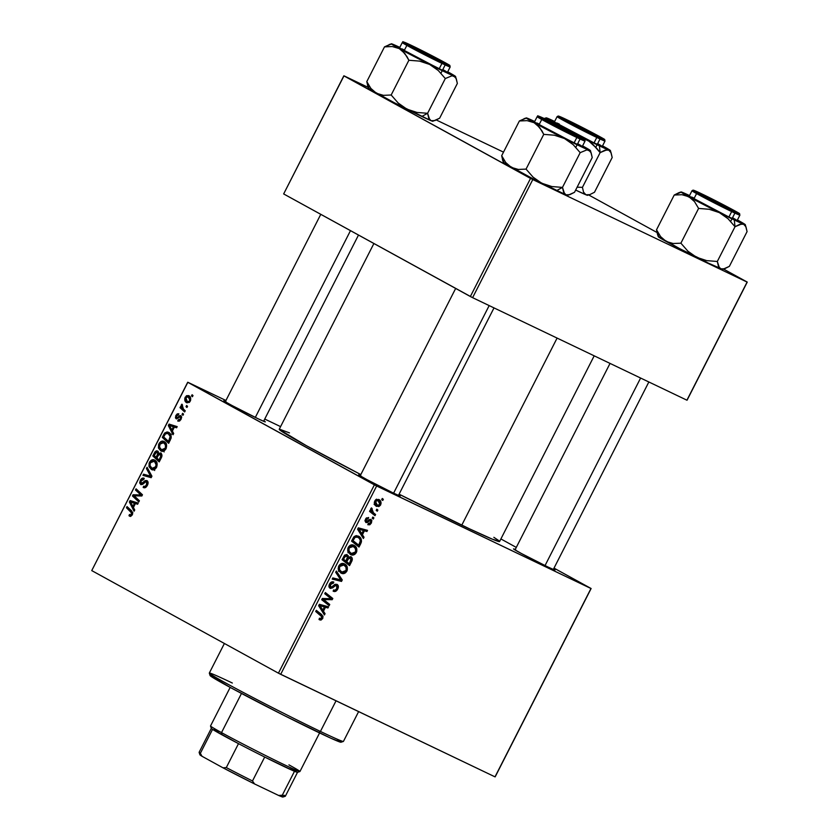 <?xml version="1.0" encoding="UTF-8"?>
<svg xmlns="http://www.w3.org/2000/svg" width="839" height="839" viewBox="0 0 839 839"><rect width="100%" height="100%" fill="white"/><g stroke="black" fill="none" stroke-linecap="round" stroke-linejoin="round"><path stroke-width="1.26" d="M515.23 549.493A23.293 0.65 -153 0 0 513.51 548.926L513.51 548.926A23.293 0.65 -153 0 0 525.801 555.838A23.293 0.65 -153 0 0 547.909 566.975L554.306 569.87L553.541 569.02A23.293 0.65 -153 0 1 555.009 570.069A23.293 0.65 -153 0 1 547.909 566.975L521.575 553.604L513.678 549.094L515.681 549.692M360.382 475.43A23.293 0.65 -153 0 0 358.673 474.864L358.673 474.864A23.293 0.65 -153 0 0 370.964 481.775A23.293 0.65 -153 0 0 393.061 492.902L399.469 495.807L398.703 494.958A23.293 0.65 -153 0 1 400.172 496.006A23.293 0.65 -153 0 1 393.061 492.902L366.737 479.53L358.84 475.031L360.843 475.629M225.502 401.315A23.293 0.65 -153 0 0 223.793 400.748L223.793 400.748A23.293 0.65 -153 0 0 236.084 407.66A23.293 0.65 -153 0 0 258.192 418.797L264.589 421.692L263.824 420.842A23.293 0.65 -153 0 1 265.292 421.891A23.293 0.65 -153 0 1 258.192 418.797L231.858 405.426L224.873 401.524L223.845 400.717L225.964 401.514M499.541 541.333L492.399 539.194L469.578 528.864L399.091 494.192A123.648 3.461 27 0 0 461.775 525.162L557.096 338.086L461.775 525.162A123.648 3.461 27 0 0 499.583 541.522L594.19 355.83M373.89 243.509L279.24 429.264A123.648 3.461 27 0 0 360.812 474.58L306.329 445.656L279.282 429.453M495.167 776.851L591.117 588.517L554.002 568.118L590.971 588.517L376.648 486.001L280.687 674.325L495.01 776.851L591.117 588.517L495.167 776.851M516.289 547.406L500.893 538.942L516.289 547.406M353.943 545.329L356.544 548.066L356.795 551.38L354.845 554.338L351.426 554.894L348.279 552.44L347.818 548.391L350.157 545.34L353.943 545.329C351.845 544.238 349.936 544.92 348.216 547.395L347.807 551.328L350.754 554.642C352.82 555.649 354.687 554.946 356.355 552.544L355.39 552.02L356.355 552.544C357.435 549 356.627 546.598 353.943 545.329L354.268 545.507M362.417 534.758L364.021 537.233L363.381 538.491L357.592 529.273L358.316 527.846L367.524 530.353L366.926 531.517L364.441 530.793L362.417 534.758L364.441 530.793L366.926 531.517L367.524 530.353L358.316 527.846L357.592 529.273L363.381 538.491L364.021 537.233L361.84 536.027L364.021 537.233L362.417 534.758L360.309 533.604L362.417 534.758M322.742 618.521L320.907 620.126L318.998 619.444L319.481 618.228L321.463 618.437L321.966 616.864L315.695 611.495L316.303 610.32L323.005 616.193L322.742 618.521L321.767 614.651L316.303 610.32L315.695 611.495L320.98 615.69L321.788 617.965L320.162 618.679L319.481 618.228L318.998 619.444L319.711 619.916L322.742 618.521L321.777 617.986L322.742 618.521M330.713 587.101L330.493 584.594L329.538 584.07L330.493 584.594L333.125 583.189L331.227 582.151L333.314 583.283L331.237 582.14L333.314 583.283L333.628 581.993C332.024 581.406 330.65 582.109 329.528 584.08C328.584 586.042 328.804 587.447 330.167 588.286L332.684 587.845L331.415 587.153L332.684 587.845L334.006 586.744L332.831 586.104L334.006 586.744L335.663 585.507L334.352 584.783L336.554 585.559L334.688 584.531L336.554 585.559L336.806 588.506L337.75 589.051L336.796 588.527L335.023 590.236L333.628 589.932L333.135 591.149C334.929 592.04 336.46 591.348 337.75 589.051C338.767 586.891 338.537 585.328 337.058 584.364L338.201 585.622L338.274 587.646L335.631 591.348L333.135 591.149L333.628 589.932L335.023 590.236L336.47 589.083L337.236 587.216L336.838 585.748L335.663 585.507L330.755 588.464L329.108 587.174L329.045 585.349L330.325 582.885L332.559 581.773L333.817 582.088L333.314 583.283L332.055 583.115L330.723 584.196L330.105 585.748L330.576 587.027L331.688 587.017L335.086 584.301L337.058 584.364L333.576 585.433L331.688 587.017L328.94 586.125L330.576 587.017M336.324 571.023L342.26 579.927L341.504 581.417L332.213 579.088L332.8 577.924L340.77 579.906L335.684 572.271L336.324 571.023L335.684 572.271L340.77 579.906L332.8 577.924L332.213 579.088L341.504 581.417L342.26 579.927L339.858 578.606L342.26 579.927L336.324 571.023M344.472 563.902L347.084 566.629L347.325 569.954L345.385 572.901L341.966 573.467L338.809 571.013L338.358 566.965L340.697 563.913L344.472 563.902C342.375 562.812 340.477 563.493 338.757 565.968L338.337 569.891L341.295 573.205C343.361 574.222 345.228 573.519 346.885 571.118L345.93 570.593L346.885 571.118C347.965 567.573 347.168 565.161 344.472 563.902L344.798 564.07M382.28 498.46L383.339 499.31L382.752 500.464L381.672 499.645L382.28 498.46L381.672 499.645L382.752 500.464L383.339 499.31L382.28 498.46M350.849 556.666L352.002 557.872L352.286 559.76L349.559 565.612L342.092 559.697L344.472 555.355L346.538 554.516L348.195 555.67L348.437 557.253L350.849 556.666L348.437 557.253L347.168 554.726L344.472 555.355L342.092 559.697L349.559 565.612L351.835 561.144L350.859 560.599L351.835 561.144C352.663 559.036 352.338 557.547 350.849 556.666L350.933 556.718M323.455 611.222L325.06 613.697L324.42 614.956L318.631 605.727L319.355 604.311L328.563 606.817L327.965 607.981L325.48 607.258L323.455 611.222L325.48 607.258L327.965 607.981L328.563 606.817L319.355 604.311L318.631 605.727L324.42 614.956L325.06 613.697L322.879 612.491L325.06 613.697L323.455 611.222L321.347 610.068L323.455 611.222M325.217 600.829L329.748 604.489L329.15 605.664L321.694 599.717L322.323 598.49L331.101 598.721L324.745 593.739L325.343 592.565L332.81 598.49L332.181 599.707L323.403 599.518L325.217 600.829L323.403 599.518L332.181 599.707L332.81 598.49L325.343 592.565L324.745 593.739L331.101 598.721L322.323 598.49L321.694 599.717L329.15 605.664L329.748 604.489L325.333 602.612L329.748 604.489L322.029 599.077L325.217 600.829M371.404 522.991L369.821 524.774L367.807 524.721L368.29 523.505L370.408 523.001L370.848 520.914L369.852 520.589L367.335 522.498L365.909 522.55L364.965 520.757L366.024 518.324L368.615 517.527L368.132 518.743L366.14 519.698L366.496 521.376L369.989 519.32L371.845 520.4L371.404 522.991L371.027 519.404L366.37 521.323L366.14 519.698L368.132 518.743L368.615 517.527L365.405 519.278L365.909 522.55L370.502 520.6L370.67 522.571L368.29 523.505L367.807 524.721L371.404 522.991L370.66 522.582L371.404 522.991M361.42 541.847L359.019 547.038L351.551 541.124L354.058 536.687L356.743 535.639L360.298 537.568L361.42 541.847C361.588 538.974 360.592 537.065 358.4 536.1L353.806 536.96L351.551 541.124L359.019 547.038L360.707 543.735L359.742 543.2L360.707 543.735L361.42 541.847L360.351 541.26L361.42 541.847M378.704 499.436L380.749 501.46L381.095 503.075L380.487 505.162L378.84 506.599L375.568 505.644L374.267 502.771L375.568 499.834L378.704 499.436L374.76 500.914C373.921 503.704 374.603 505.55 376.795 506.462L380.644 504.868L379.899 504.459L380.644 504.868C381.441 502.162 380.791 500.348 378.704 499.436L378.997 499.583M376.805 509.2L377.875 510.049L377.277 511.203L376.197 510.385L376.805 509.2L376.197 510.385L377.277 511.203L377.875 510.049L376.805 509.2M373.439 512.755L375.589 514.517L374.991 515.691L369.559 511.391L370.156 510.217L371.278 511.119L370.691 509.294L371.488 507.889L372.212 508.812L371.719 510.72L373.439 512.755L371.488 507.889L370.859 508.57L371.278 511.119L370.156 510.217L369.559 511.391L374.991 515.691L375.589 514.517L371.163 512.66L375.589 514.517L369.863 510.794L373.439 512.755M372.81 517.034L373.879 517.883L373.292 519.037L372.212 518.219L372.81 517.034L372.212 518.219L373.292 519.037L373.879 517.883L372.81 517.034M374.393 484.848L187.705 382.269L91.745 570.593L278.433 673.172L374.393 484.848L590.971 588.517L495.01 776.851L278.433 673.172L280.687 674.325L376.648 486.001L187.852 382.269L91.745 570.593L278.433 673.172L374.393 484.848M164.213 441.608C162.399 440.506 160.648 441.188 158.98 443.663L159.861 444.093L158.98 443.663L158.403 447.596L159.934 448.33L158.403 447.596L160.868 450.91C162.672 451.917 164.381 451.225 165.996 448.813C167.15 445.268 166.562 442.866 164.213 441.608L166.405 444.334L166.258 448.246L163.846 451.025L160.868 450.91L158.55 448.173L158.561 444.66L160.826 441.608L163.951 441.471M172.373 431.036L173.683 433.501L173.033 434.759L168.335 425.541L169.059 424.115L177.186 426.621L176.589 427.796L174.397 427.061L172.373 431.036L174.397 427.061L176.589 427.796L177.186 426.621L169.059 424.115L168.335 425.541L173.033 434.759L173.683 433.501L172.373 431.036M129.605 516.184L132.384 514.789L130.664 516.404L128.986 515.712L129.479 514.496L131.251 514.706L131.775 513.132L126.448 507.763L127.046 506.588L132.74 512.461L132.384 514.789L131.723 510.93L127.046 506.588L126.448 507.763L130.957 511.958L131.566 514.244L130.066 514.957L129.479 514.496L128.986 515.712L129.741 516.258M147.024 480.632L143.847 481.712L145 482.257L143.847 481.712L142.064 483.295L143.238 483.851L141.183 483.369L141.13 480.862L143.721 479.562L144.077 478.261C142.661 477.685 141.403 478.377 140.291 480.359L141.172 480.778L140.291 480.359L140.721 484.596L142.913 484.124L145.713 481.775L148.083 482.582L146.5 481.827L146.584 484.774L147.465 485.194L146.584 484.774L144.885 486.505L146.133 487.102L143.647 486.211L143.154 487.417C144.707 488.319 146.122 487.616 147.402 485.32C148.419 483.159 148.293 481.596 147.024 480.632L148.083 482.53L147.203 485.687L145.378 487.616L143.154 487.417L143.647 486.211L145.011 486.473L146.248 485.351L146.93 482.299L145.713 481.775L142.63 484.323L140.889 484.659L139.652 482.876L140.459 480.034L142.064 478.335L144.235 478.356L143.721 479.562L142.263 479.541L141.036 481.041L140.711 482.677L141.602 483.463L145.252 480.579L146.888 480.558M147.066 467.292L151.922 476.206L151.167 477.685L142.955 475.356L143.553 474.192L150.59 476.185L146.426 468.54L147.066 467.292L146.426 468.54L150.59 476.185L143.553 474.192L142.955 475.356L151.167 477.685L151.922 476.206L147.066 467.292M154.754 460.181C152.929 459.08 151.188 459.762 149.52 462.237L150.401 462.667L149.52 462.237L148.933 466.169L150.475 466.904L148.933 466.169L151.408 469.483C153.201 470.49 154.911 469.788 156.536 467.386C157.69 463.841 157.092 461.44 154.754 460.181L156.945 462.908L156.788 466.82L154.565 469.504L151.408 469.483L149.09 466.746L149.101 463.233L151.366 460.181L154.491 460.045M192.089 394.739L193.001 395.578L192.414 396.742L191.481 395.924L192.089 394.739L191.481 395.924L192.414 396.742L193.001 395.578L192.089 394.739M160.847 452.945L158.655 453.521L159.578 453.962L158.655 453.521L157.648 450.994L155.205 451.623L156.264 452.127L155.205 451.623L154.292 453.102L155.173 453.532L154.292 453.102L152.834 455.965L156.956 457.937L152.834 455.965L159.221 461.89L161.497 457.412L161.256 453.238L161.969 456.038L159.221 461.89L152.834 455.965L154.942 451.969L156.463 450.795L158.152 451.382L158.655 453.521L160.784 452.903M133.411 507.49L134.722 509.965L134.072 511.224L129.384 502.005L130.108 500.579L138.225 503.085L137.627 504.249L135.436 503.526L133.411 507.49L135.436 503.526L137.627 504.249L138.225 503.085L130.108 500.579L129.384 502.005L134.072 511.224L134.722 509.965L133.411 507.49M135.54 497.097L139.41 500.757L138.813 501.932L132.447 495.985L133.065 494.769L140.931 494.989L135.488 490.018L136.086 488.833L142.462 494.758L141.843 495.985L133.988 495.786L135.54 497.097L133.988 495.786L141.843 495.985L142.462 494.758L136.086 488.833L135.488 490.018L140.931 494.989L133.065 494.769L132.447 495.985L138.813 501.932L139.41 500.757L135.54 497.097M180.909 415.672L179.64 415.724L181.57 416.658L179.64 415.724L178.078 417.025L178.969 417.455L178.078 417.025L177.113 417.717L178.151 418.21L176.62 417.591L176.505 415.976L178.34 415.011L178.833 413.795L175.865 415.546L176.557 415.882L175.865 415.546L176.253 418.871L179.787 416.857L181.623 417.465L180.375 416.868L180.416 418.85L181.098 419.175L178.235 419.783L177.732 420.989L180.909 419.542L179.546 421.042L178.015 421.136L178.235 419.783L180.291 419.07L180.658 417.182L179.787 416.857L176.431 418.934L175.456 417.885L175.865 415.546L177.249 413.889L178.833 413.795L178.34 415.011L176.683 415.672L176.379 417.34L177.239 417.686L180.763 415.609L181.633 417.161L181.056 419.269L180.836 415.641M168.702 432.368L164.538 433.239L165.503 433.69L164.538 433.239L163.72 434.612L164.601 435.032L163.72 434.612L162.305 437.392L166.143 439.237L162.305 437.392L168.681 443.317L171.104 438.115L168.681 443.317L162.305 437.392L164.78 432.955L167.244 431.907L170.327 433.847L171.104 438.115C171.408 435.252 170.611 433.333 168.702 432.368L168.429 432.232M188.838 395.704L185.23 397.193L185.912 397.518L185.23 397.193C184.328 399.972 184.842 401.818 186.751 402.73L190.296 401.136C191.145 398.431 190.663 396.616 188.838 395.704L190.568 397.728L190.631 400.245L189.541 402.206L186.961 402.835L184.947 400.685L184.853 398.106L186.489 395.725L188.639 395.609M186.615 405.468L187.527 406.317L186.94 407.481L186.017 406.663L186.615 405.468L186.017 406.663L186.94 407.481L187.527 406.317L186.615 405.468M183.416 409.033L185.251 410.795L184.653 411.97L180.007 407.66L180.605 406.485L181.56 407.387L181.14 405.562L181.916 404.167L182.514 405.08L182.053 407.23L183.416 409.033L181.916 404.167L181.56 407.387L180.605 406.485L180.007 407.66L184.653 411.97L185.251 410.795L183.416 409.033M182.629 413.302L183.542 414.151L182.944 415.315L182.021 414.497L182.629 413.302L182.021 414.497L182.944 415.315L183.542 414.151L182.629 413.302M280.583 426.621L264.746 419.049L280.583 426.621M225.932 400.486L187.852 382.269L225.932 400.486M687.078 400.193L747.255 282.082L723.606 269.088L747.098 282.082L532.786 179.567L472.609 297.667L686.921 400.193L747.255 282.082L687.078 400.193M656.958 232.466L588.726 194.973L656.958 232.466M283.655 193.935L470.354 296.513L530.531 178.413L343.833 75.835L283.655 193.935L472.609 297.667L686.921 400.193L747.098 282.082L532.786 179.567L472.609 297.667L470.354 296.513L530.531 178.413L532.786 179.567L343.99 75.835L283.655 193.935M503.505 152.132L436.343 120.008L503.505 152.132M368.185 87.403L343.99 75.835L368.185 87.403M670.728 243.268L669.816 242.66L670.728 243.268M515.891 169.195L514.978 168.597L515.891 169.195M381.011 95.09L380.098 94.482L381.011 95.09M493.856 537.327L498.691 540.526M279.492 429.18L289.465 432.882M192.561 396.438L191.481 395.924L192.561 396.438M156.169 457.328L154.177 455.483L155.194 453.49L157.092 452.179L159.263 454.088L157.795 453.385L157.134 455.441L158.015 455.86L157.134 455.441L156.169 457.328L157.05 457.748L156.169 457.328L157.795 453.511L156.589 452.053L154.177 455.483L156.169 457.328M158.707 452.955L157.092 452.179M159.074 460.024L156.914 458.021L158.172 455.556L160.239 454.088L162.011 454.937L160.239 454.088L160.721 456.678L161.633 457.108L160.721 456.678L160.176 457.842L161.067 458.262L160.176 457.842L159.074 460.024L159.955 460.443L159.074 460.024L160.952 455.745L159.976 453.983L158.823 454.497L156.914 458.021L159.074 460.024M162.011 454.937L160.239 454.088M156.914 462.142L156.18 462.478M153.904 469.053L154.68 470.501M152.037 468.34L149.971 465.561L150.359 462.75L154.082 461.293L156.841 462.614L154.082 461.293C155.949 462.226 156.494 464.072 155.718 466.83L156.599 467.26L155.718 466.83L152.037 468.34L154.911 467.91L156.169 464.984L154.638 461.66L151.67 461.303L150.066 463.464L150.087 466.054L151.335 467.879L154.512 469.525L152.31 468.477M156.841 462.614L154.082 461.293M148.188 476.846L143.553 474.192L151.366 477.297L148.188 476.846M151.523 476.982L148.472 475.514L151.523 476.982M151.67 476.699L150.59 476.185L151.67 476.699M151.429 475.304L149.583 474.423L151.429 475.304M148.209 469.389L146.426 468.54L148.209 469.389M144.885 486.505L143.888 486.347M145.713 481.775L146.5 481.827M142.064 483.295L141.183 483.369M130.454 516.425L128.986 515.712L130.454 516.425M132.447 514.664L131.566 514.244L132.447 514.664M132.814 512.849L130.957 511.958L132.814 512.849M130.297 509.609L126.448 507.763L130.297 509.609M131.031 502.792L129.384 502.005L131.031 502.792M134.701 503.316L130.108 500.579L137.869 503.799L134.701 503.316M132.877 506.389L130.465 501.89L135.383 503.641L134.492 503.222L132.877 506.389L133.768 506.808L132.877 506.389L134.492 503.222L130.465 501.89L132.877 506.389M136.327 497.852L132.447 495.985L136.327 497.852M135.519 495.943L133.065 494.769L135.519 495.943M139.159 495.985L136.61 494.769L139.159 495.985M141.665 495.985L139.18 494.8L141.665 495.985M142.074 495.534L140.931 494.989L142.074 495.534M142.336 495.01L139.211 493.51L142.336 495.01M139.347 491.853L135.488 490.018L139.347 491.853M169.992 426.327L168.335 425.541L169.992 426.327M173.663 426.852L169.059 424.115L176.819 427.334L173.663 426.852M171.838 429.925L169.426 425.436L174.334 427.177L173.453 426.757L171.838 429.925L172.729 430.344L171.838 429.925L173.453 426.757L169.426 425.436L171.838 429.925M171.513 434.214L170.674 434.455M170.39 434.602L169.845 435.011M168.534 441.45L163.647 436.909L165.377 433.826L168.062 433.511L170.852 434.843L168.062 433.511C170.265 434.623 170.674 436.773 169.289 439.951L170.181 440.381L169.289 439.951L168.534 441.45L169.415 441.87L168.534 441.45L170.16 436.427L168.062 433.511L165.713 433.511L163.647 436.909L168.534 441.45M170.852 434.833L168.062 433.511M166.374 443.579L165.64 443.915M163.374 450.48L164.14 451.938M161.78 449.903L163.983 450.952L161.497 449.767L159.431 446.988L159.819 444.177L163.542 442.719L166.311 444.041L163.542 442.719C165.409 443.663 165.954 445.509 165.178 448.267L166.059 448.687L165.178 448.267L161.497 449.767L163.888 449.694L165.461 447.575L165.335 444.796L163.542 442.719M187.265 401.524L185.87 397.602L188.24 396.868L190.663 398.022L188.24 396.868L190.317 401.094L187.401 401.598L185.671 399.563L186.248 397.078L187.684 396.648L190.663 398.011M187.537 401.661L189.247 402.479L187.422 401.608L188.943 401.556L189.845 400.088L189.583 398.326L188.24 396.868M187.097 407.177L186.017 406.663L187.097 407.177M183.961 409.558L180.007 407.66L183.961 409.558M182.325 407.754L181.56 407.387L182.325 407.754M182.252 405.289L181.329 404.849L182.252 405.289M183.101 415.011L182.021 414.497L183.101 415.011M346.046 561.973L345.731 562.581L346.046 561.973M347.336 556.645L348.437 557.253L347.336 556.645M342.564 559.445L345.091 561.438L342.564 559.445L346.759 561.752L342.564 559.445M346.612 555.911L345.29 556.1L343.56 559.214L345.888 561.05L347.44 557.631L346.769 555.995L347.461 557.106L345.888 561.05L342.385 559.131L345.888 561.05L342.606 558.69L343.56 559.214L344.577 557.222L343.623 556.697L344.577 557.222L346.612 555.911L344.892 554.967L346.727 555.963L344.902 554.957M350.241 557.82L348.814 558.071L346.759 561.752L349.286 563.745L346.759 561.752L348.017 559.288L347.052 558.753L348.017 559.288L350.241 557.82L348.73 556.991L350.314 557.862L350.933 560.4L349.286 563.745L345.091 561.438L349.286 563.745L351.111 559.026L348.73 556.991M340.162 571.107L339.008 571.317M340.592 572.827L341.295 573.205L340.592 572.827M338.495 571.307L340.424 571.013L341.924 572.072L338.432 570.153M341.924 572.072L344.577 571.999L346.213 569.87L345.92 567.101L343.791 565.025C345.93 565.958 346.643 567.804 345.951 570.562L341.924 572.072L338.127 568.559L339.449 569.293L339.722 566.482L338.767 565.958L339.722 566.482L343.791 565.025L341.284 563.64L344.053 565.161L341.295 563.64M337.362 579.004L341.504 581.417L337.309 579.109L332.779 577.977L337.362 579.004M336.554 585.559L334.688 584.531M318.998 619.444L319.711 619.916M320.162 618.679L319.481 618.228M318.914 614.337L315.925 611.044L321.767 614.651L317.572 612.344L318.841 613.98M323.844 605.527L327.965 607.981L323.77 605.674L321.285 604.95L325.48 607.258L321.18 605.171L323.844 605.527M320.215 604.646L324.41 606.943L320.215 604.646M322.795 610.11L321.085 607.373L318.914 606.188L321.085 607.373L318.935 605.129L322.092 606.335L319.145 604.72L324.41 606.943L322.795 610.11L320.634 608.925L322.795 610.11L324.41 606.943L319.837 605.622L322.795 610.11M324.976 593.288L332.81 598.49L328.615 596.183L328.374 596.655L324.976 593.288M330.178 598.606L332.181 599.707L330.178 598.606M323.927 598.49L326.151 599.717L323.927 598.49M322.155 598.826L323.403 599.518L322.155 598.826M321.935 599.256L325.553 602.182L321.935 599.256M369.076 519.813L370.502 520.6L369.076 519.813M368.814 520.012L369.852 520.589L368.814 520.012M367.776 520.914L368.699 521.418L367.776 520.914M366.507 517.841L368.132 518.743L366.507 517.841M365.405 519.289L366.14 519.698L365.405 519.289M364.986 520.568L366.37 521.323L364.986 520.568M362.805 529.073L366.926 531.517L362.731 529.21L360.246 528.486L364.441 530.793L360.13 528.706L362.805 529.073M359.176 528.182L363.371 530.489L359.176 528.182M361.756 533.656L360.046 530.909L357.875 529.724L360.046 530.909L357.896 528.664L361.043 529.87L358.106 528.255L363.371 530.489L361.756 533.656L359.595 532.461L361.756 533.656L363.371 530.489L358.798 529.157L361.756 533.656M355.505 543.399L355.191 544.008L355.505 543.399M356.376 535.628L357.005 536.813M357.12 537.138L356.585 535.953M357.76 537.233L355.128 537.243L353.03 540.641L358.746 545.172L360.351 540.715L359.459 538.565L357.76 537.233C360.277 538.355 360.854 540.505 359.512 543.682L358.746 545.172L351.782 540.673L358.746 545.172L352.065 540.117L353.03 540.641L353.89 538.953L352.925 538.428L353.89 538.953L354.771 537.558L353.775 537.002L357.76 537.233L355.254 535.859L358.085 537.411L355.264 535.859M349.622 552.534L348.468 552.744M350.052 554.254L350.754 554.642L350.052 554.254M347.954 552.733L349.884 552.44L351.384 553.499L347.891 551.59M351.384 553.499L354.048 553.425L355.673 551.307L355.379 548.528L353.25 546.451C355.39 547.385 356.114 549.23 355.411 551.989L351.384 553.499L347.598 549.996L348.919 550.72L349.181 547.909L348.227 547.385L349.181 547.909L353.25 546.451L350.744 545.067L353.523 546.588L350.754 545.067M376.25 506.158L376.795 506.462L376.25 506.158M376.596 499.226L376.805 499.876M374.1 504.428L375.673 503.631M376.879 500.264L376.554 499.153M378.106 500.589L376.061 499.467L378.106 500.589L374.76 500.925L375.505 501.334L375.515 503.557L377.288 505.256L375.505 501.334L378.106 500.589L379.889 504.491L377.288 505.256L374.372 503.662M370.041 510.437L371.278 511.119L370.041 510.437M371.121 508.214L372.212 508.812L371.121 508.214M370.775 508.791L371.719 509.304L370.775 508.791M369.81 510.909L371.394 512.21L369.81 510.909M166.3 444.041L162.661 442.415L160.186 443.59L159.483 447.239L161.497 449.767M343.791 565.025L341.672 564.794L339.722 566.482L339.376 568.968L340.414 571.002M353.25 546.451L351.132 546.22L349.181 547.909L348.793 550.059L349.873 552.429M377.288 505.256L379.333 505.162L380.036 502.855L378.987 501.198L376.071 499.467M209.32 673.14L210.096 675.542A73.465 2.056 27 0 0 248.858 697.345A73.465 2.056 27 0 0 318.568 732.457L320.425 731.44A75.258 2.108 -153 0 1 249.015 695.468A75.258 2.108 -153 0 1 209.32 673.14A75.258 2.108 -153 0 1 232.33 683.03M224.391 643.482L209.32 673.067A75.258 2.108 27 0 0 248.166 695.017A75.258 2.108 27 0 0 320.425 731.44L336.04 700.806L320.425 731.44A75.258 2.108 27 0 0 343.434 741.403L358.62 711.608M337.624 739.694L340.875 742.242L331.038 738.299L283.886 715.363L230.652 687.655L210.253 675.426M211.008 675.594L214.365 676.863M343.382 741.445A75.258 2.108 -153 0 1 320.425 731.44L318.568 732.457A73.465 2.056 27 0 0 340.97 742.232L343.382 741.445M432.767 121.131L431.089 120.711A36.067 1.007 27 0 0 432.798 121.267L439.636 118.194L434.906 120.575L431.089 120.711L428.698 118.068L427.596 113.296L416.973 112.447L406.852 109.122A36.067 1.007 27 0 0 421.797 116.474L427.596 113.296L416.973 112.447L406.852 109.122L398.2 103.04L391.173 95.006L408.876 60.261L419.5 61.1L429.62 64.435L438.273 70.507L445.299 78.541L452.085 75.751L453.857 76.024L456.248 78.667L457.349 83.439L439.636 118.194L457.349 83.439L455.587 76.527A36.067 1.007 -153 0 1 453.857 76.024L399.228 48.589L404.797 53.434L408.876 60.261L391.173 95.006L383.423 95.342L376.459 93.276L370.89 88.441L366.8 81.614L368.898 88.022M394.456 45.348L393.061 44.341A36.067 1.007 -153 0 1 399.815 47.383L394.456 45.348M413.071 46.302A23.293 0.65 -153 0 1 435.703 57.723A23.293 0.65 -153 0 1 447.449 64.383A23.293 0.65 -153 0 1 440.349 61.289L406.003 43.209L435.955 57.849L447.302 64.184L440.349 61.289A23.293 0.65 -153 0 1 418.242 50.151A23.293 0.65 -153 0 1 405.95 43.24A23.293 0.65 -153 0 1 413.071 46.302L413.071 46.302M399.563 47.959L439.185 68.829A26.879 0.755 27 0 1 413.386 55.814A26.879 0.755 27 0 1 399.511 47.98L402.269 42.558L441.954 63.397A1.08 0.713 -64.4 0 0 441.817 62.096L409.369 45.505C398.431 39.475 405.929 42.737 411.603 45.495A1.08 0.713 -64.4 0 0 411.582 45.484A1.08 0.713 115.6 0 1 411.603 45.495L404.912 42.957L425.132 53.801L444.901 63.554L448.896 65.306L449.652 65.526L448.508 64.634L411.603 45.495L444.051 62.096C454.99 68.116 447.491 64.855 441.817 62.096A1.08 0.713 115.6 0 1 441.954 63.397A26.879 0.755 -153 0 1 416.144 50.392A26.879 0.755 -153 0 1 402.269 42.558C405.719 42.632 397.067 39.15 411.582 45.484C426.317 52.448 452.2 66.271 449.756 65.473L450.176 66.963A26.879 0.755 -153 0 1 441.954 63.397L439.185 68.829L441.954 63.397L450.176 66.963L447.407 72.385A26.879 0.755 27 0 1 439.185 68.829L447.218 72.164M389.265 44.467L391.32 44.068L384.503 46.869L366.8 81.614L384.503 46.869L392.253 46.533L399.228 48.589L391.918 44.341L391.394 43.785L393.061 44.341A36.067 1.007 -153 0 0 391.352 43.785L384.503 46.869L392.253 46.533L399.228 48.589A36.067 1.007 -153 0 1 391.352 43.785M455.587 76.527A36.067 1.007 -153 0 0 447.711 71.787L455 76.024L455.514 76.58L453.857 76.024A36.067 1.007 -153 0 1 429.62 64.435L438.273 70.507L445.299 78.541L427.596 113.296L445.299 78.541L452.085 75.751L455.231 77.01M434.906 120.575L431.089 120.711L429.704 119.725L427.596 113.296L421.797 116.474A36.067 1.007 27 0 0 431.089 120.711L394.309 102.736L368.615 88.609M368.625 88.473L370.293 89.028M404.503 50.015L402.007 48.893M446.159 71.472L442.824 69.543M406.999 56.664L408.876 60.261L419.5 61.1L429.62 64.435A36.067 1.007 -153 0 1 399.228 48.589L402.227 50.707L406.999 56.664M367.566 85.505L368.552 88.525A36.067 1.007 27 0 0 376.459 93.276L370.89 88.441L366.8 81.614L367.891 86.365M376.459 93.276A36.067 1.007 27 0 0 406.852 109.122L398.2 103.04L391.173 95.006L383.423 95.342L376.459 93.276M436.616 59.485L436.605 59.349A19.717 0.556 -153 0 1 418.179 49.994A19.717 0.556 -153 0 1 409.159 44.845A19.717 0.556 -153 0 1 416.815 48.253L444.271 62.736L420.14 51.032L409.149 44.866L416.815 48.253A19.717 0.556 -153 0 1 434.812 57.377A19.717 0.556 -153 0 1 444.271 62.726A19.717 0.556 -153 0 1 436.605 59.349L436.616 59.485M255.318 417.413L350.482 230.652L255.318 417.413M574.631 135.121L574.61 134.953A19.717 0.556 -153 0 1 554.925 125.084A19.717 0.556 -153 0 1 544.039 118.949A19.717 0.556 -153 0 1 548.57 120.868L544.553 119.39L555.68 125.483L579.13 136.809L548.57 120.868A19.717 0.556 -153 0 1 567.793 130.485A19.717 0.556 -153 0 1 579.151 136.841A19.717 0.556 -153 0 1 574.61 134.953L574.631 135.121M393.596 493.164L489.168 305.595L393.596 493.164M567.646 195.235L565.968 194.826A36.067 1.007 27 0 0 567.678 195.372L574.516 192.299L569.786 194.69L565.968 194.826L563.577 192.183L562.476 187.401L551.852 186.552L541.732 183.227A36.067 1.007 27 0 0 556.677 190.579L562.476 187.401L551.852 186.552L541.732 183.227L533.08 177.155L526.053 169.111L543.756 134.366L554.38 135.215L564.5 138.54L573.152 144.623L580.179 152.656L586.964 149.856L588.737 150.129L591.117 152.771L592.229 157.554L574.516 192.299L592.229 157.554L590.467 150.632A36.067 1.007 -153 0 1 588.737 150.129L534.107 122.704L539.676 127.538L543.756 134.366L526.053 169.111L518.303 169.447L511.329 167.391L505.76 162.546L501.68 155.718L503.778 162.126M529.336 119.463L527.941 118.456A36.067 1.007 -153 0 1 534.695 121.487L529.336 119.463M547.951 120.417A23.293 0.65 -153 0 1 570.583 131.828A23.293 0.65 -153 0 1 582.329 138.498A23.293 0.65 -153 0 1 575.229 135.404L540.882 117.313L570.835 131.954L582.182 138.299L575.229 135.404A23.293 0.65 -153 0 1 553.121 124.266A23.293 0.65 -153 0 1 540.83 117.355A23.293 0.65 -153 0 1 547.951 120.417L547.951 120.417M534.443 122.075L574.065 142.934A26.879 0.755 27 0 1 548.255 129.93A26.879 0.755 27 0 1 534.391 122.085L537.149 116.663L576.833 137.512A1.08 0.713 -64.4 0 0 576.697 136.212L544.249 119.61C533.31 113.59 540.809 116.852 546.483 119.61A1.08 0.713 -64.4 0 0 546.462 119.599A1.08 0.713 115.6 0 1 546.483 119.61L539.792 117.072L560.012 127.916L579.78 137.669L583.776 139.421L584.531 139.641L583.388 138.75L546.483 119.61L578.931 136.201C589.869 142.231 582.371 138.97 576.697 136.212A1.08 0.713 115.6 0 1 576.833 137.512A26.879 0.755 -153 0 1 551.024 124.497A26.879 0.755 -153 0 1 537.149 116.663C540.599 116.747 531.947 113.255 546.462 119.599C561.186 126.553 587.08 140.386 584.636 139.578L585.056 141.067A26.879 0.755 -153 0 1 576.833 137.512L574.065 142.934L576.833 137.512L585.056 141.067L582.287 146.5A26.879 0.755 27 0 1 574.065 142.934L582.098 146.28M524.144 118.582L526.2 118.173L519.383 120.973L501.68 155.718L519.383 120.973L527.133 120.638L534.107 122.704L526.798 118.456L526.273 117.89L527.941 118.456A36.067 1.007 -153 0 0 526.231 117.9L519.383 120.973L527.133 120.638L534.107 122.704A36.067 1.007 -153 0 1 526.231 117.9M590.467 150.632A36.067 1.007 -153 0 0 582.591 145.892L589.88 150.129L590.394 150.695L588.737 150.129A36.067 1.007 -153 0 1 564.5 138.54L573.152 144.623L580.179 152.656L562.476 187.401L580.179 152.656L586.964 149.856L590.111 151.125M569.786 194.69L565.968 194.826L564.584 193.83L562.476 187.401L556.677 190.579A36.067 1.007 27 0 0 565.968 194.826L533.352 178.99L503.494 162.724M503.505 162.588L505.172 163.144M539.383 124.13L536.887 122.997M581.039 145.577L577.704 143.658M541.879 130.769L543.756 134.366L554.38 135.215L564.5 138.54A36.067 1.007 -153 0 1 534.107 122.704L537.107 124.812L541.879 130.769M502.446 159.62L503.431 162.64A36.067 1.007 27 0 0 511.329 167.391L505.76 162.546L501.68 155.718L502.771 160.48M511.329 167.391A36.067 1.007 27 0 0 541.732 183.227L533.08 177.155L526.053 169.111L518.303 169.447L511.329 167.391M594.568 134.911L599.098 136.767L593.341 133.411L568.527 120.826A19.717 0.556 -153 0 1 587.761 130.444A19.717 0.556 -153 0 1 599.109 136.799A19.717 0.556 -153 0 1 594.568 134.911A19.717 0.556 -153 0 1 574.883 125.042A19.717 0.556 -153 0 1 563.997 118.907A19.717 0.556 -153 0 1 568.527 120.826L564.007 118.97L569.754 122.326L594.568 134.911M606.922 149.814L608.695 150.087A36.067 1.007 -153 0 1 599.403 145.85L600.137 152.614L604.867 150.223L608.695 150.087L611.086 152.729L612.187 157.512L594.484 192.257L589.754 194.648L585.926 194.774L583.535 192.141L582.434 187.359L600.137 152.614L606.922 149.814M567.919 120.376L597.2 135.352L602.255 138.456L595.187 135.362A23.293 0.65 -153 0 1 573.079 124.224A23.293 0.65 -153 0 1 560.798 117.313A23.293 0.65 -153 0 1 567.919 120.376A23.293 0.65 -153 0 1 590.551 131.786A23.293 0.65 -153 0 1 602.287 138.456A23.293 0.65 -153 0 1 595.187 135.362L565.895 120.376L560.84 117.271L567.919 120.376M554.401 122.033L594.033 142.892L596.791 137.47L605.013 141.025A26.879 0.755 -153 0 1 596.791 137.47L594.033 142.892A26.879 0.755 27 0 0 602.245 146.447L605.013 141.025L604.604 139.536C607.037 140.344 581.154 126.511 566.419 119.558A1.08 0.713 115.6 0 1 566.451 119.568L598.889 136.159C609.827 142.19 602.329 138.928 596.655 136.159A1.08 0.713 115.6 0 1 596.791 137.47A26.879 0.755 -153 0 1 570.981 124.455A26.879 0.755 -153 0 1 557.117 116.621L596.791 137.47A1.08 0.713 -64.4 0 0 596.655 136.159L603.346 138.708L583.126 127.864L563.357 118.11L558.606 116.128L559.749 117.03L596.655 136.159L564.217 119.568C553.268 113.538 560.767 116.81 566.451 119.568A1.08 0.713 -64.4 0 0 566.398 119.547A1.08 0.713 115.6 0 1 566.419 119.558L558.208 116.023L557.117 116.621L554.348 122.043A26.879 0.755 27 0 0 568.223 129.888A26.879 0.755 27 0 0 594.033 142.892L602.056 146.238M602.528 145.839L609.838 150.087L610.362 150.642L608.695 150.087L579.288 136.4L588.988 141.225L593.11 144.581L600.137 152.614L582.434 187.359L577.075 187.181L582.434 187.359L583.535 192.141L585.926 194.774L575.659 190.065A36.067 1.007 27 0 0 585.926 194.774A36.067 1.007 27 0 0 587.636 195.33L585.926 194.774L589.754 194.648L587.604 195.193M549.157 120.9L554.065 122.662L557.169 124.864L546.22 117.995L554.652 121.445A36.067 1.007 -153 0 0 547.898 118.404L549.293 119.421L547.898 118.404A36.067 1.007 -153 0 0 546.189 117.859A36.067 1.007 -153 0 0 554.065 122.662L584.458 138.498A36.067 1.007 -153 0 1 554.065 122.662L549.157 120.9M544.102 118.53L546.189 117.859M589.754 194.648L594.484 192.257L612.187 157.512L610.435 150.59A36.067 1.007 -153 0 1 608.695 150.087L610.068 151.083M601.007 145.535L597.662 143.605M559.34 124.088L556.855 122.955M596.812 148.43L600.137 152.614L599.403 145.85A36.067 1.007 -153 0 1 584.458 138.498L588.988 141.225L596.812 148.43M602.549 145.85A36.067 1.007 -153 0 1 610.435 150.59M726.322 207.527L701.918 194.942L699.17 193.075L706.532 196.431A19.717 0.556 -153 0 1 724.529 205.545A19.717 0.556 -153 0 1 733.989 210.904A19.717 0.556 -153 0 1 726.322 207.527A19.717 0.556 -153 0 1 707.896 198.172A19.717 0.556 -153 0 1 698.877 193.012A19.717 0.556 -153 0 1 706.532 196.431L730.937 209.016L733.685 210.872L726.322 207.527M640.608 378.032L545.035 565.591L640.608 378.032M741.802 223.929L743.574 224.202A36.067 1.007 -153 0 1 734.282 219.954L735.016 226.719L739.746 224.338L743.574 224.202L745.965 226.834L747.067 231.616L729.364 266.362L724.634 268.753L720.806 268.889L718.415 266.246L717.314 261.474L735.016 226.719L741.802 223.929M702.799 194.48L732.08 209.467L737.135 212.571L730.066 209.467A23.293 0.65 -153 0 1 707.959 198.329A23.293 0.65 -153 0 1 695.678 191.418A23.293 0.65 -153 0 1 702.799 194.48A23.293 0.65 -153 0 1 725.42 205.891A23.293 0.65 -153 0 1 737.166 212.561A23.293 0.65 -153 0 1 730.066 209.467L700.775 194.491L695.72 191.386L702.799 194.48M689.28 196.137L728.913 217.007L731.671 211.575L739.893 215.141A26.879 0.755 -153 0 1 731.671 211.575L728.913 217.007A26.879 0.755 27 0 0 737.124 220.563L739.893 215.141L739.484 213.651C741.917 214.448 716.034 200.626 701.299 193.662A1.08 0.713 115.6 0 1 701.331 193.673L733.768 210.264C744.707 216.294 737.208 213.033 731.535 210.274A1.08 0.713 115.6 0 1 731.671 211.575A26.879 0.755 -153 0 1 705.861 198.57A26.879 0.755 -153 0 1 691.997 190.726L731.671 211.575A1.08 0.713 -64.4 0 0 731.535 210.274L738.226 212.812L718.006 201.968L698.237 192.215L694.241 190.463L693.486 190.243L694.629 191.135L731.535 210.274L699.086 193.683C688.148 187.653 695.646 190.914 701.331 193.673A1.08 0.713 -64.4 0 0 701.299 193.662L693.087 190.128L691.997 190.726L689.228 196.158A26.879 0.755 27 0 0 703.103 203.992A26.879 0.755 27 0 0 728.913 217.007L736.936 220.342M722.484 269.309L708.168 263.037L692.039 254.574L687.928 251.218L680.89 243.184L698.604 208.429L709.217 209.278L719.338 212.613L727.99 218.685L735.016 226.719L717.314 261.474L706.69 260.625L701.54 259.335L679.978 248.805L663.177 239.346L660.608 236.619L656.518 229.792L674.22 195.036L681.971 194.711L688.945 196.766L694.514 201.612L698.604 208.429L680.89 243.184L673.151 243.509L669.522 242.838L658.332 236.787M684.173 193.526L689.532 195.56A36.067 1.007 -153 0 0 682.778 192.519L681.111 191.963L681.635 192.519L688.945 196.766A36.067 1.007 -153 0 1 681.069 191.963A36.067 1.007 -153 0 1 682.778 192.519L684.173 193.526M744.948 225.188L743.574 224.202A36.067 1.007 -153 0 0 745.315 224.705A36.067 1.007 -153 0 0 737.429 219.965L745.242 224.758L734.282 219.954L685.589 195.382L681.971 194.711L674.22 195.036L678.982 192.645L681.037 192.246L674.22 195.036L656.518 229.792L658.615 236.199M657.294 233.682L658.269 236.703A36.067 1.007 27 0 0 666.176 241.454A36.067 1.007 27 0 0 696.569 257.3A36.067 1.007 27 0 0 720.806 268.889A36.067 1.007 27 0 0 722.515 269.445L729.364 266.362L747.067 231.616L745.315 224.705M658.342 236.65L660.01 237.206M735.887 219.65L732.541 217.721M694.22 198.193L691.735 197.071M719.338 212.613A36.067 1.007 -153 0 1 688.945 196.766L694.514 201.612L698.604 208.429L709.217 209.278L719.338 212.613L727.99 218.685L735.016 226.719L734.282 219.954A36.067 1.007 -153 0 1 719.338 212.613M724.634 268.753L720.806 268.889L719.432 267.903L717.314 261.474L706.69 260.625L696.569 257.3L687.928 251.218L680.89 243.184L673.151 243.509L666.176 241.454L660.608 236.619L656.518 229.792L657.608 234.542M284.096 795.225A48.379 1.353 -153 0 1 285.291 796.263A48.379 1.353 -153 0 1 282.282 795.225L294.489 771.282L282.282 795.225A48.379 1.353 27 0 0 285.333 796.232L297.53 772.3A48.379 1.353 -153 0 1 294.489 771.282A48.379 1.353 27 0 0 297.499 772.32L299.901 771.534A50.172 1.405 -153 0 1 270.022 757.753A50.172 1.405 -153 0 1 221.517 732.604L221.905 734.775A48.379 1.353 27 0 0 238.496 743.637A48.379 1.353 27 0 0 264.694 757.04A48.379 1.353 27 0 0 294.489 771.282L264.694 757.04A48.379 1.353 -153 0 1 238.496 743.637L212.55 729.374A48.379 1.353 27 0 0 221.905 734.775L221.517 732.604A50.172 1.405 27 0 0 270.609 758.047A50.172 1.405 27 0 0 299.942 771.513L319.586 732.95M288.941 764.864A50.172 1.405 -153 0 1 299.901 771.534M241.475 693.454L221.517 732.604L241.475 693.454M290.063 767.622L296.293 771.282M214.354 729.374L219.241 731.545M230.18 687.393L210.526 725.955A50.172 1.405 27 0 0 221.517 732.604A50.172 1.405 -153 0 1 210.526 725.997L211.313 728.409A48.379 1.353 27 0 0 212.55 729.374A48.379 1.353 -153 0 1 211.313 728.367L199.116 752.31A48.379 1.353 27 0 0 200.353 753.317L212.55 729.374L200.353 753.317A48.379 1.353 -153 0 1 199.116 752.352L199.892 754.754A46.585 1.3 27 0 0 202.021 756.285L200.353 753.317L202.021 756.285L199.986 754.681M254.542 783.941L252.497 780.973L264.694 757.04L252.497 780.973A48.379 1.353 -153 0 1 226.299 767.58L222.996 767.811L202.021 756.285L222.996 767.811A46.585 1.3 27 0 0 254.542 783.941L222.996 767.811L226.299 767.58A48.379 1.353 27 0 0 252.497 780.973L254.542 783.941L278.621 795.456L254.542 783.941M280.792 795.456L282.827 797.05L278.621 795.456L282.282 795.225L278.621 795.456A46.585 1.3 27 0 0 282.89 797.04L285.291 796.263M238.496 743.637L226.299 767.58L238.496 743.637M146.468 481.817L148.083 482.582M440.947 73.213L442.247 70.665M403.517 51.955L403.926 51.137M404.094 50.822L406.737 45.642M320.781 214.333L225.282 401.766M445.058 65.169L442.415 70.35M358.494 235.056L263.593 421.293M360.162 475.87L455.661 288.448M538.397 126.06L538.806 125.252M538.974 124.927L541.616 119.746M398.473 495.398L494.003 307.913M575.827 147.318L577.127 144.78M577.295 144.455L579.927 139.274M595.795 147.276L597.085 144.738M597.253 144.413L599.895 139.232M734.775 213.337L732.132 218.528M731.965 218.843L730.675 221.391M648.851 381.976L553.321 569.471M696.454 193.819L693.811 199M693.654 199.315L693.234 200.133M610.037 363.413L514.999 549.944M678.982 192.645L681.069 191.963"/></g></svg>
